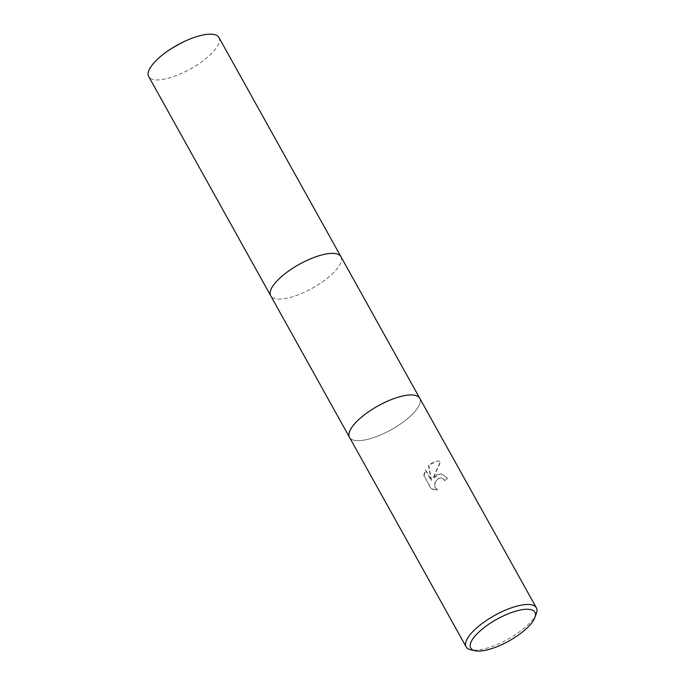 <?xml version="1.0" encoding="UTF-8"?>
<svg xmlns="http://www.w3.org/2000/svg" width="685" height="685" viewBox="0 0 685 685"><rect width="100%" height="100%" fill="white"/><g stroke="black" fill="none" stroke-linecap="round" stroke-linejoin="round"><path stroke-width="0.51" stroke-dasharray="3.42 2.57" d="M417.97 396.452A40.175 13.606 -29.1 0 1 419.734 398.268A40.184 13.614 -29.1 0 1 406.119 419.819A40.175 13.606 -29.1 0 1 349.521 437.347A40.175 13.606 -29.1 0 1 348.905 434.889M340.942 256.704A40.175 13.606 -29.1 0 1 327.327 278.247A40.175 13.606 -29.1 0 1 270.729 295.783M419.657 398.131L419.734 398.268A40.175 13.606 -29.1 0 1 406.119 419.811A40.184 13.614 -29.1 0 1 349.521 437.355M436.765 474.868L433.237 478.267L440.712 461.613L438.092 460.911L430.505 463.634L428.75 465.329L431.55 480.579L425.676 470.021L424.083 475.75L431.336 488.782L437.484 489.895L435.617 487.917L434.889 485.622L435.052 483.139L436.028 480.827L438.717 478.37L441.131 477.916L443.221 478.687L444.993 480.69A40.184 13.614 150.9 0 0 447.588 478.258L441.414 473.703L436.765 474.868M536.389 613.383A40.184 13.614 -29.1 0 1 522.741 629.335A40.184 13.614 -29.1 0 1 470.878 649.851M423.767 475.724L425.359 469.987L431.242 480.553L428.442 465.295L437.775 460.877L440.387 461.579L432.929 478.241L441.106 473.669L447.271 478.233A39.61 13.417 -29.1 0 1 444.685 480.664L442.912 478.661L440.832 477.89L437.33 479.003L434.735 483.113L434.581 485.596L435.3 487.891L437.167 489.869L435.138 489.844L431.019 488.756L424.083 475.75M218.935 37.495A40.184 13.614 -29.1 0 1 198.256 64.176A40.184 13.614 -29.1 0 1 155.29 79.828A40.184 13.614 -29.1 0 1 148.722 76.574M341.019 256.849A40.184 13.614 -29.1 0 1 320.075 283.513A40.184 13.614 -29.1 0 1 277.297 299.028A40.184 13.614 -29.1 0 1 270.806 295.929"/><path stroke-width="1.03" d="M475.056 650.75L470.878 649.851A40.184 13.614 -29.1 0 1 466.142 646.88L349.521 437.355A40.184 13.614 -29.1 0 1 348.905 434.898L348.905 434.889A40.175 13.606 -29.1 0 1 363.144 415.804A40.184 13.614 -29.1 0 1 417.978 396.452A40.184 13.614 -29.1 0 1 419.742 398.276L536.355 607.792A40.184 13.614 -29.1 0 1 536.389 613.383L534.951 617.416A36.733 12.441 -29.1 0 1 522.475 631.998A36.733 12.441 -29.1 0 1 475.056 650.75A36.733 12.441 -29.1 0 1 483.182 628.333A36.733 12.441 -29.1 0 1 520.001 610.087A36.733 12.441 -29.1 0 1 534.951 617.416M270.806 295.929A40.184 13.614 -29.1 0 1 270.729 295.783A40.175 13.606 -29.1 0 1 284.343 274.24A40.175 13.606 -29.1 0 1 340.942 256.704A40.184 13.614 -29.1 0 1 341.019 256.849M348.905 434.889L348.905 434.898A40.184 13.614 -29.1 0 1 363.144 415.812A40.175 13.606 -29.1 0 1 417.97 396.444A40.175 13.606 -29.1 0 1 417.97 396.452L417.978 396.452M466.142 646.88A40.184 13.614 -29.1 0 1 479.765 625.337A40.184 13.614 -29.1 0 1 536.355 607.792M340.942 256.704A40.184 13.614 -29.1 0 0 334.374 253.459A40.184 13.614 -29.1 0 0 291.399 269.111A40.184 13.614 -29.1 0 0 270.729 295.783L148.722 76.574A40.184 13.614 -29.1 0 1 172.123 48.147A40.184 13.614 -29.1 0 1 182.433 42.401A40.184 13.614 -29.1 0 1 212.367 34.25A40.184 13.614 -29.1 0 1 218.935 37.495L419.657 398.131M270.729 295.783L349.444 437.21M182.433 42.401L172.123 48.147"/></g></svg>
